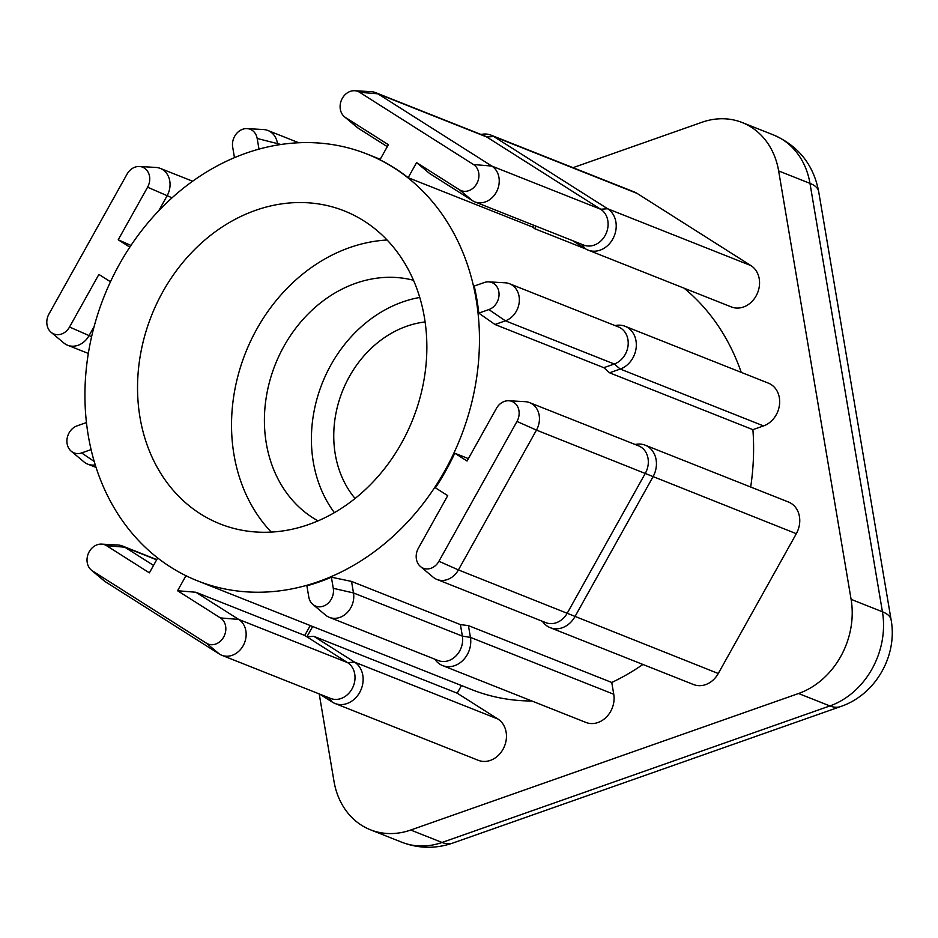 <?xml version="1.0" encoding="UTF-8"?>
<svg xmlns="http://www.w3.org/2000/svg" width="938" height="938" viewBox="0 0 938 938"><rect width="100%" height="100%" fill="white"/><g stroke="black" fill="none" stroke-linecap="round" stroke-linejoin="round"><path stroke-width="1.41" d="M271.258 532.092A168.383 140.571 111.6 0 1 238.569 373.617A168.383 140.571 111.6 0 1 349.616 247.609A168.383 140.571 111.6 0 1 387.124 240.011M255.628 210.323A168.383 140.571 -68.4 0 0 138.742 366.477A168.383 140.571 -68.4 0 0 220.102 523.92A168.383 140.571 -68.4 0 0 308.766 524.494A168.383 140.571 -68.4 0 0 425.653 368.341A168.383 140.571 -68.4 0 0 344.281 210.898A168.383 140.571 -68.4 0 0 255.628 210.323M334.397 512.652A130.112 108.62 111.6 0 1 402.648 301.954A130.112 108.62 111.6 0 1 419.767 297.452M318.052 520.871A130.112 108.62 111.6 0 1 266.228 397.407A130.112 108.62 111.6 0 1 355.654 283.311A130.112 108.62 111.6 0 1 413.506 280.274M355.08 498.477A104.083 86.894 111.6 0 1 406.752 326.225A104.083 86.894 111.6 0 1 425.113 321.945M504.41 401.405A14.504 12.112 -68.4 0 0 496.413 408.417L467.054 461.015L454.766 453.218A229.611 191.68 -68.4 0 1 435.443 487.842L447.731 495.639L418.371 548.238A14.504 12.112 -68.4 0 0 420.482 566.552A14.504 12.112 -68.4 0 0 438.925 561.276L516.979 421.455A14.504 12.112 -68.4 0 0 508.842 400.761A14.504 12.112 -68.4 0 0 504.41 401.405M157.678 557.969L149.377 572.848L106.522 545.67A14.504 12.112 -68.4 0 0 101.621 544.11A14.504 12.112 -68.4 0 0 97.189 544.755A14.504 12.112 -68.4 0 0 87.445 556.293A14.504 12.112 -68.4 0 0 91.314 570.081A14.504 12.112 -68.4 0 0 92.428 570.902L206.348 643.14A14.504 12.112 -68.4 0 0 223.666 637.043A14.504 12.112 -68.4 0 0 220.43 617.919L177.575 590.741L185.97 575.709M177.575 590.741L195.866 592.253L238.721 619.432A19.897 16.614 111.6 0 1 243.88 644.3A19.897 16.614 111.6 0 1 221.72 655.24A19.897 16.614 111.6 0 1 219.398 654.056L105.478 581.818A19.897 16.614 111.6 0 1 103.942 580.692L91.314 570.081M258.982 149.119L257.176 138.484A14.504 12.112 -68.4 0 0 247.081 128.612A14.504 12.112 -68.4 0 0 242.649 129.268A14.504 12.112 -68.4 0 0 232.683 147.114L234.465 157.643M129.819 247.151L118.223 239.8L147.583 187.201A14.504 12.112 -68.4 0 0 139.445 166.507A14.504 12.112 -68.4 0 0 135.013 167.152A14.504 12.112 -68.4 0 0 127.029 174.163L48.975 313.984A14.504 12.112 -68.4 0 0 51.098 332.298A14.504 12.112 -68.4 0 0 69.529 327.022L98.9 274.424L110.473 281.763M408.159 177.681L416.578 162.591L459.432 189.769A14.504 12.112 -68.4 0 0 476.75 183.672A14.504 12.112 -68.4 0 0 473.514 164.537L359.606 92.299A14.504 12.112 -68.4 0 0 354.705 90.728A14.504 12.112 -68.4 0 0 350.273 91.385A14.504 12.112 -68.4 0 0 340.541 102.91A14.504 12.112 -68.4 0 0 344.398 116.711A14.504 12.112 -68.4 0 0 345.524 117.531L388.379 144.698L379.949 159.788A229.611 191.68 -68.4 0 1 408.159 177.681L532.69 227.078A229.611 191.68 -68.4 0 1 534.73 228.708L585.722 248.945M387.288 146.656L358.562 128.436A19.897 16.614 111.6 0 1 357.026 127.31L344.398 116.711M318.428 581.619A229.611 191.68 -68.4 0 0 477.817 368.681A229.611 191.68 -68.4 0 0 366.864 153.984A229.611 191.68 -68.4 0 0 245.967 153.199A229.611 191.68 -68.4 0 0 86.577 366.137A229.611 191.68 -68.4 0 0 197.519 580.833A229.611 191.68 -68.4 0 0 318.428 581.619M312.858 604.435A14.504 12.112 -68.4 0 1 308.778 596.955L306.89 585.816A229.611 191.68 -68.4 0 0 319.213 581.935A229.611 191.68 -68.4 0 0 331.384 577.198L351.539 581.419L353.485 592.945A19.897 16.614 111.6 0 1 347.107 612.713A19.897 16.614 111.6 0 1 329.344 617.356A19.897 16.614 111.6 0 1 325.486 615.047L312.858 604.435A14.504 12.112 -68.4 0 0 327.221 603.99A14.504 12.112 -68.4 0 0 333.271 588.325L331.384 577.198M329.344 617.356L438.222 660.54A19.897 16.614 -68.4 0 0 455.985 655.908A19.897 16.614 -68.4 0 0 462.364 636.128L460.417 624.614L351.539 581.419M460.417 624.614L468.437 625.611L470.43 637.394A22.958 19.17 111.6 0 1 463.067 660.211A22.958 19.17 111.6 0 1 442.572 665.57A22.958 19.17 111.6 0 1 435.689 660.399L434.693 659.144M442.572 665.57L585.898 722.424A22.958 19.17 -68.4 0 0 606.405 717.066A22.958 19.17 -68.4 0 0 613.757 694.261L611.764 682.477L468.437 625.611M611.764 682.477A229.611 191.68 -68.4 0 0 642.893 664.456M468.39 458.623L454.766 453.218M750.681 487.033A229.611 191.68 -68.4 0 0 752.897 429.663L763.555 425.911A22.958 19.17 -68.4 0 0 779.501 404.618A22.958 19.17 -68.4 0 0 768.41 383.15L625.071 326.283A22.958 19.17 111.6 0 1 636.163 347.752A22.958 19.17 111.6 0 1 620.229 369.044L609.559 372.796L752.897 429.663M609.559 372.796L603.838 367.684L494.971 324.489L478.79 313.128A229.611 191.68 -68.4 0 0 474.218 286.067L484.301 282.514A14.504 12.112 -68.4 0 1 488.733 281.869L505.195 282.795A19.897 16.614 111.6 0 1 509.592 283.768A19.897 16.614 111.6 0 1 519.206 302.376A19.897 16.614 111.6 0 1 505.394 320.819L494.971 324.489M741.219 372.363A229.611 191.68 -68.4 0 0 684.072 288.177M197.519 580.833L471.662 689.582A229.611 191.68 -68.4 0 0 531.858 700.991M221.72 655.24L330.586 698.435A19.897 16.614 -68.4 0 0 352.747 687.495A19.897 16.614 -68.4 0 0 347.588 662.627L304.733 635.448L310.255 625.552M313.878 636.339L354.564 662.134A22.958 19.17 111.6 0 1 360.509 690.825A22.958 19.17 111.6 0 1 334.948 703.453L478.274 760.308A22.958 19.17 -68.4 0 0 503.835 747.692A22.958 19.17 -68.4 0 0 497.89 719L457.205 693.194L313.878 636.339L306.902 636.82L312.659 626.514M319.213 693.921L334.01 781.389A76.541 63.89 -68.4 0 0 370.416 829.778A76.541 63.89 -68.4 0 0 410.715 830.036L798.555 693.51A76.541 63.89 -68.4 0 0 851.106 599.359L778.646 170.939A76.541 63.89 -68.4 0 0 742.228 122.55A76.541 63.89 -68.4 0 0 701.929 122.28L573.012 167.668M457.205 693.194L461.473 685.549M588.032 250.071L731.359 306.937A22.958 19.17 -68.4 0 0 756.931 294.321A22.958 19.17 -68.4 0 0 750.975 265.618L637.066 193.38A22.958 19.17 -68.4 0 0 634.381 192.009L491.043 135.154A22.958 19.17 111.6 0 1 493.728 136.514L607.648 208.764A22.958 19.17 111.6 0 1 613.593 237.455A22.958 19.17 111.6 0 1 588.032 250.071A22.958 19.17 111.6 0 1 585.347 248.711L572.755 240.726M550.196 627.674L693.534 684.541A22.958 19.17 -68.4 0 0 718.274 673.519L796.315 533.699A22.958 19.17 -68.4 0 0 788.518 502.041L645.18 445.175A22.958 19.17 111.6 0 1 652.989 476.844L574.935 616.653A22.958 19.17 111.6 0 1 550.196 627.674A22.958 19.17 111.6 0 1 543.313 622.504L542.328 621.261M534.73 228.708L536.126 226.187M533.722 225.237L532.69 227.078M480.913 134.427L482.484 134.193A22.958 19.17 111.6 0 1 491.043 135.154M614.941 325.556L616.512 325.334A22.958 19.17 111.6 0 1 625.071 326.283M478.79 313.128L488.874 309.575A14.504 12.112 -68.4 0 0 499.051 294.204A14.504 12.112 -68.4 0 0 488.733 281.869M488.874 309.575L505.394 320.819L614.261 364.014L603.838 367.684M763.555 425.911L620.229 369.044L614.261 364.014A19.897 16.614 -68.4 0 0 628.073 345.559A19.897 16.614 -68.4 0 0 618.459 326.952L509.592 283.768M354.705 90.728L371.167 91.666A19.897 16.614 111.6 0 1 375.563 92.628A19.897 16.614 111.6 0 1 377.885 93.812L491.805 166.061A19.897 16.614 111.6 0 1 496.964 190.93A19.897 16.614 111.6 0 1 474.804 201.869A19.897 16.614 111.6 0 1 472.482 200.673L429.627 173.507L416.578 162.591M474.804 201.869L583.671 245.053A19.897 16.614 -68.4 0 0 605.831 234.113A19.897 16.614 -68.4 0 0 600.672 209.244L486.763 137.007A19.897 16.614 -68.4 0 0 484.43 135.822L375.563 92.628M334.948 703.453A22.958 19.17 111.6 0 1 332.263 702.081L319.67 694.097M635.049 444.448L636.621 444.225A22.958 19.17 111.6 0 1 645.18 445.175M247.081 128.612L263.543 129.55A19.897 16.614 111.6 0 1 267.94 130.511A19.897 16.614 111.6 0 1 277.402 143.092L277.73 144.991M130.957 245.439L118.223 239.8M94.128 326.53L89.028 335.663A19.897 16.614 111.6 0 1 67.583 345.219A19.897 16.614 111.6 0 1 63.725 342.898L51.098 332.298M139.445 166.507L155.907 167.433A19.897 16.614 111.6 0 1 160.304 168.406A19.897 16.614 111.6 0 1 167.07 195.843L158.757 210.745M86.437 422.569L77.08 425.864A14.504 12.112 -68.4 0 0 67.337 437.401A14.504 12.112 -68.4 0 0 71.206 451.19A14.504 12.112 -68.4 0 0 81.653 452.925L91.08 449.607M95.242 464.92A19.897 16.614 111.6 0 1 87.691 464.111A19.897 16.614 111.6 0 1 83.834 461.789L71.206 451.19M195.866 592.253L304.733 635.448M101.621 544.11L118.082 545.037A19.897 16.614 111.6 0 1 122.479 546.01A19.897 16.614 111.6 0 1 124.801 547.194L153.527 565.403M508.842 400.761L525.303 401.687A19.897 16.614 111.6 0 1 529.7 402.66A19.897 16.614 111.6 0 1 536.466 430.096L458.412 569.917A19.897 16.614 111.6 0 1 436.979 579.461A19.897 16.614 111.6 0 1 433.11 577.151L420.482 566.552M436.979 579.461L545.846 622.656A19.897 16.614 -68.4 0 0 567.291 613.1L645.332 473.291A19.897 16.614 -68.4 0 0 638.567 445.843L529.7 402.66M105.478 581.818L92.428 570.902M358.562 128.436L345.524 117.531M410.715 830.036L442.044 842.465L829.884 705.939L798.555 693.51M851.106 599.359L882.435 611.787L809.975 183.367L778.646 170.939M840.554 706.572A61.228 27.272 70.6 0 1 829.884 705.939A76.541 63.89 -68.4 0 0 882.435 611.787A61.228 19.815 -9.6 0 1 891.1 619.784C897.783 655.861 875.459 694.859 840.554 706.572L452.714 843.098C435.619 848.949 418.629 848.655 401.745 842.207A76.541 63.89 -68.4 0 0 442.044 842.465A61.228 27.272 70.6 0 0 452.714 843.098M809.975 183.367A76.541 63.89 -68.4 0 0 773.557 134.978C798.414 145.882 813.445 164.678 818.64 191.352A61.228 19.815 170.4 0 0 809.975 183.367M359.606 92.299L377.885 93.812L486.763 137.007L493.728 136.514L637.066 193.38M473.514 164.537L491.805 166.061L600.672 209.244L607.648 208.764L750.975 265.618M585.347 248.711L581.677 244.255M472.482 200.673L459.432 189.769M220.43 617.919L238.721 619.432L347.588 662.627L354.564 662.134L497.89 719M516.979 421.455L536.466 430.096L796.315 533.699M438.925 561.276L458.412 569.917L718.274 673.519M333.271 588.325L353.485 592.945L462.364 636.128L470.43 637.394L613.757 694.261M257.176 138.484L280.919 144.487M69.529 327.022L91.596 336.683M147.583 187.201L172.053 197.812M106.522 545.67L124.801 547.194L156.646 559.822M332.263 702.081L328.581 697.638M219.398 654.056L206.348 643.14M94.199 461.473L81.653 452.925M366.864 153.984L380.23 159.284M370.416 829.778L401.745 842.207M742.228 122.55L773.557 134.978M818.64 191.352L891.1 619.784M267.94 130.511L298.8 142.764M67.583 345.219L88.324 353.438M160.304 168.406L192.63 181.222M87.691 464.111L96.028 467.417M122.479 546.01L156.763 559.611"/></g></svg>
